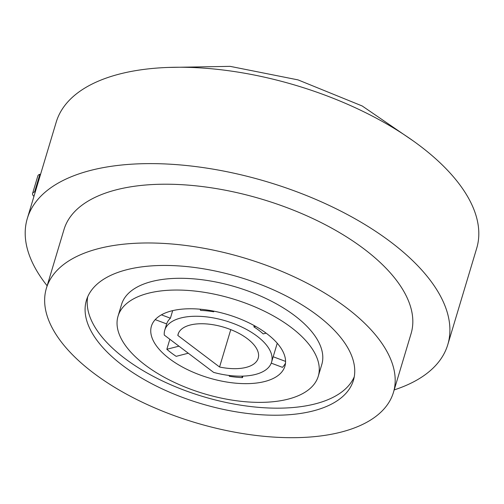 <?xml version="1.0" encoding="UTF-8"?>
<svg xmlns="http://www.w3.org/2000/svg" width="504" height="504" viewBox="0 0 504 504"><rect width="100%" height="100%" fill="white"/><g stroke="black" fill="none" stroke-linecap="round" stroke-linejoin="round"><path stroke-width="0.76" d="M47.137 285.774A219.498 104.063 16.7 0 1 27.311 218.49A219.498 104.063 16.7 0 1 90.556 170.428A219.498 104.063 16.7 0 1 334.435 207.938A219.498 104.063 16.7 0 1 447.791 344.641A219.498 104.063 16.7 0 1 394.197 389.901M447.791 344.641L476.702 248.264A219.498 104.063 -163.3 0 0 363.353 111.567A219.498 104.063 -163.3 0 0 119.467 74.056A219.498 104.063 -163.3 0 0 56.221 122.119L27.311 218.49M118.043 316.172L121.565 304.422A104.523 49.556 16.7 0 1 151.685 281.534A104.523 49.556 16.7 0 1 267.819 299.395A104.523 49.556 16.7 0 1 321.798 364.493L318.27 376.242A104.523 49.556 16.7 0 1 288.149 399.13A104.523 49.556 16.7 0 1 172.022 381.27A104.523 49.556 16.7 0 1 118.043 316.172A104.523 49.556 16.7 0 1 148.157 293.284A104.523 49.556 16.7 0 1 264.291 311.151A104.523 49.556 16.7 0 1 318.27 376.242M271.24 363.138L282.454 367.347A69.684 33.037 -163.3 0 0 285.491 363.208M264.821 381.49A69.684 33.037 -163.3 0 0 284.899 366.232A69.684 33.037 -163.3 0 0 248.913 322.837A69.684 33.037 -163.3 0 0 171.492 310.93A69.684 33.037 -163.3 0 0 151.414 326.183A69.684 33.037 -163.3 0 0 187.4 369.583A69.684 33.037 -163.3 0 0 264.821 381.49M255.484 374.434A55.749 26.429 16.7 0 1 213.658 372.406L164.273 335.066A55.749 26.429 16.7 0 1 164.758 330.189A55.749 26.429 16.7 0 1 180.823 317.986A55.749 26.429 16.7 0 1 242.764 327.512A55.749 26.429 16.7 0 1 271.549 362.231A55.749 26.429 16.7 0 1 255.484 374.434M266.125 333.15L263.201 333.906A55.749 26.429 -163.3 0 0 253.871 326.85L254.243 325.597M213.381 311.062L213.696 311.781L213.885 311.157M213.696 311.781A55.749 26.429 -163.3 0 0 200.605 310.426L200.063 309.191M246.154 367.378A41.807 19.82 -163.3 0 0 258.199 358.224A41.807 19.82 -163.3 0 0 236.609 332.186A41.807 19.82 -163.3 0 0 190.153 325.042A41.807 19.82 -163.3 0 0 178.107 334.196A41.807 19.82 -163.3 0 0 177.824 335.45L219.561 367.006A41.807 19.82 -163.3 0 0 246.154 367.378M178.561 332.993L177.824 335.45M341.246 432.067A181.175 85.894 16.7 0 1 139.948 401.102A181.175 85.894 16.7 0 1 46.387 288.269A181.175 85.894 16.7 0 1 98.589 248.598A181.175 85.894 16.7 0 1 299.886 279.562A181.175 85.894 16.7 0 1 393.448 392.396A181.175 85.894 16.7 0 1 341.246 432.067M393.448 392.396L411.081 333.629A181.175 85.894 -163.3 0 0 317.52 220.796A181.175 85.894 -163.3 0 0 116.222 189.832A181.175 85.894 -163.3 0 0 64.014 229.503L46.387 288.269M87.696 296.825A139.362 66.068 -163.3 0 0 163.888 381.641A139.362 66.068 -163.3 0 0 315.365 403.843A139.362 66.068 -163.3 0 0 354.255 376.79M313.249 410.899A139.362 66.068 -163.3 0 0 353.405 380.381A139.362 66.068 -163.3 0 0 281.434 293.586A139.362 66.068 -163.3 0 0 126.586 269.772A139.362 66.068 -163.3 0 0 86.43 300.283A139.362 66.068 -163.3 0 0 158.401 387.078A139.362 66.068 -163.3 0 0 313.249 410.899M35.33 191.753L34.587 191.942L39.879 174.315A6.968 3.301 -163.3 0 0 37.869 175.839L32.584 193.473A6.968 3.301 16.7 0 1 34.587 191.942M33.944 196.365A6.968 3.301 16.7 0 1 32.584 193.473M219.561 367.006L230.775 329.622M188.282 353.222L176.173 356.341A69.684 33.037 16.7 0 1 166.843 349.285L178.952 346.166M161.419 314.836L170.415 318.207L172.683 310.634M170.415 318.207A55.749 26.429 -163.3 0 0 166.654 323.908L155.219 319.624M285.566 361.399L273.193 356.756M255.66 326.384L253.871 326.85M169.842 339.28L166.843 349.285M241.813 376.154L242.468 377.654A69.684 33.037 -163.3 0 1 229.377 376.299L229.005 375.442M242.468 377.654L242.928 376.123M40.616 174.126L39.879 174.315M413.494 141.101L362.2 105.979L298.04 79.89L230.126 66.358L167.989 67.442M277.244 343.243L271.549 362.231M166.648 323.908L164.758 330.189"/></g></svg>
